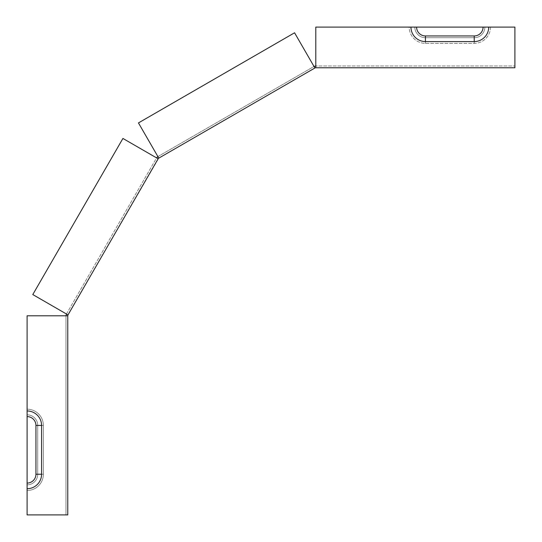 <?xml version="1.0" encoding="UTF-8"?>
<svg xmlns="http://www.w3.org/2000/svg" width="542" height="542" viewBox="0 0 542 542"><rect width="100%" height="100%" fill="white"/><g stroke="black" fill="none" stroke-linecap="round" stroke-linejoin="round"><path stroke-width="0.41" stroke-dasharray="2.71 2.03" d="M68.001 314.895L67.764 315.79L65.975 315.79L65.975 514.9L65.975 314.834L157.065 157.065L157.891 156.584L158.786 158.135L68.001 314.895L64.904 313.107L66.456 314.001L156.584 157.891L158.135 158.786L156.584 157.891M158.786 158.135L138.454 122.919L294.563 32.791L314.001 66.456L294.563 32.791L138.454 122.919L294.563 32.791L314.895 68.001L158.786 158.135L157.891 156.584L314.834 65.975L514.9 65.975L315.79 65.975L315.79 67.764L314.895 68.001L314.001 66.456L157.891 156.584L156.997 155.032L157.891 156.584M315.79 67.764L315.79 27.1L315.79 64.186L315.79 27.1L410.965 27.1A14.478 14.478 0 0 0 425.436 41.578L474.236 41.578A14.478 14.478 0 0 0 488.715 27.1L514.9 27.1L514.9 67.764L514.9 27.1L490.503 27.1A16.267 16.267 0 0 1 474.236 43.367L425.436 43.367A16.267 16.267 0 0 1 409.176 27.1L315.79 27.1L409.176 27.1A16.267 16.267 0 0 0 425.436 43.367L474.236 43.367A16.267 16.267 0 0 0 490.503 27.1L514.9 27.1L514.9 67.764L315.79 67.764L315.79 65.975M66.456 314.001L32.791 294.563L64.904 313.107L32.791 294.563L122.919 138.454L155.032 156.997L122.919 138.454L32.791 294.563L122.919 138.454L158.135 158.786M65.975 514.9L64.186 514.9L67.764 514.9L65.975 514.9L67.764 514.9L67.764 315.79L27.1 315.79L65.975 315.79L27.1 315.79L27.1 409.176A16.267 16.267 0 0 1 43.367 425.436L43.367 474.236A16.267 16.267 0 0 1 27.1 490.503L27.1 514.9L65.975 514.9M41.578 425.436L41.578 474.236A14.478 14.478 0 0 1 27.1 488.715L27.1 490.503A16.267 16.267 0 0 0 43.367 474.236L43.367 425.436A16.267 16.267 0 0 0 27.1 409.176L27.1 414.806A10.63 10.63 0 0 1 37.73 425.436L37.73 474.236A10.63 10.63 0 0 1 27.1 484.866A10.63 10.63 0 0 0 37.73 474.236L37.73 425.436A10.63 10.63 0 0 0 27.1 414.806L27.1 410.965A14.478 14.478 0 0 1 41.578 425.436L35.941 425.436A8.841 8.841 0 0 0 27.1 416.595L27.1 410.965M64.186 514.9L27.1 514.9L64.186 514.9M27.1 488.715L27.1 483.078A8.841 8.841 0 0 0 35.941 474.236L35.941 425.436M27.1 483.078L27.1 416.595M414.806 27.1L484.866 27.1L414.806 27.1A10.63 10.63 0 0 0 425.436 37.73L474.236 37.73A10.63 10.63 0 0 0 484.866 27.1L490.503 27.1L484.866 27.1A10.63 10.63 0 0 1 474.236 37.73L425.436 37.73A10.63 10.63 0 0 1 414.806 27.1L416.595 27.1A8.841 8.841 0 0 0 425.436 35.941L474.236 35.941A8.841 8.841 0 0 0 483.078 27.1L488.715 27.1M416.595 27.1L483.078 27.1M138.454 122.919L156.997 155.032L138.454 122.919M65.975 315.79L67.764 315.79M314.001 66.456L314.895 68.001M41.578 474.236L35.941 474.236M474.236 41.578L474.236 35.941M425.436 41.578L425.436 35.941M43.367 474.236L37.73 474.236L43.367 474.236M43.367 425.436L37.73 425.436L43.367 425.436M425.436 43.367L425.436 37.73L425.436 43.367M474.236 43.367L474.236 37.73L474.236 43.367"/><path stroke-width="0.81" d="M158.135 158.786L122.919 138.454L32.791 294.563L68.001 314.895L158.372 158.372L315.308 67.764L514.9 67.764L514.9 27.1L483.078 27.1A8.841 8.841 0 0 1 474.236 35.941L425.436 35.941A8.841 8.841 0 0 1 416.595 27.1L315.79 27.1L315.79 67.764M68.001 314.895L67.764 315.79L27.1 315.79L27.1 416.595A8.841 8.841 0 0 1 35.941 425.436L35.941 474.236A8.841 8.841 0 0 1 27.1 483.078L27.1 514.9L67.764 514.9L67.764 315.79M157.891 156.584L156.584 157.891M314.001 66.456L315.79 65.975M66.456 314.001L65.975 315.79M158.786 158.135L138.454 122.919L294.563 32.791L314.895 68.001M483.078 27.1L416.595 27.1M488.715 27.1A14.478 14.478 0 0 1 474.236 41.578L425.436 41.578A14.478 14.478 0 0 1 410.965 27.1L414.806 27.1M27.1 416.595L27.1 483.078M27.1 410.965A14.478 14.478 0 0 1 41.578 425.436L41.578 474.236A14.478 14.478 0 0 1 27.1 488.715M474.236 41.578L474.236 35.941M425.436 41.578L425.436 35.941M41.578 425.436L35.941 425.436M41.578 474.236L35.941 474.236"/></g></svg>

